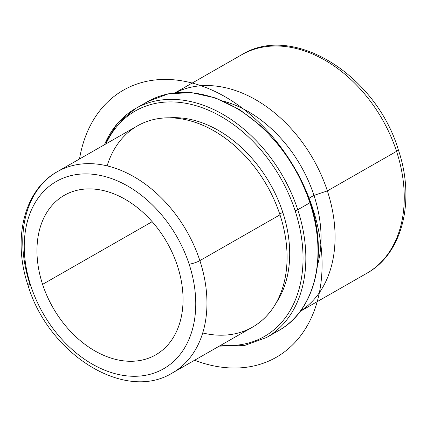 <?xml version="1.0" encoding="UTF-8"?>
<svg xmlns="http://www.w3.org/2000/svg" width="427" height="427" viewBox="0 0 427 427"><rect width="100%" height="100%" fill="white"/><g stroke="black" fill="none" stroke-linecap="round" stroke-linejoin="round"><path stroke-width="0.64" d="M42.588 284.355A91.933 65.683 60.2 0 1 64.37 195.283A91.933 65.683 60.2 0 1 177.418 265.824A91.933 65.683 60.2 0 1 155.636 354.896A91.933 65.683 60.2 0 1 42.588 284.355L152.183 221.688L42.588 284.355A91.933 65.683 -119.8 0 0 138.092 360.799A91.933 65.683 -119.8 0 0 177.418 265.824A91.933 65.683 -119.8 0 0 81.915 189.38A91.933 65.683 -119.8 0 0 42.588 284.355M202.697 332.969A115.914 82.817 -119.8 0 0 279.979 214.818A115.914 82.817 -119.8 0 0 190.837 120.974A115.914 82.817 -119.8 0 0 107.134 165.847M169.727 117.804A113.118 80.82 60.2 0 1 282.781 212.326L279.728 214.071L282.781 212.326A113.118 80.82 60.2 0 1 275.847 303.389A113.118 80.82 -119.8 0 0 282.781 212.326A113.118 80.82 -119.8 0 0 169.727 117.804M223.897 101.279A115.914 82.817 60.2 0 1 313.968 195.385L308.934 198.256L313.968 195.385A115.914 82.817 60.2 0 1 317.565 265.087A115.914 82.817 -119.8 0 0 313.968 195.385A115.914 82.817 -119.8 0 0 223.897 101.279M175.454 92.723A125.906 89.958 60.2 0 1 327.365 190.906L313.968 195.385L327.365 190.906A125.906 89.958 60.2 0 1 300.368 311.176A125.906 89.958 -119.8 0 0 327.365 190.906A125.906 89.958 -119.8 0 0 175.454 92.723M300.24 311.347L366.724 273.333C402.939 253.408 415.498 200.06 398.29 149.658C376.054 75.275 293.221 22.663 241.725 54.731A125.906 89.958 60.2 0 1 396.555 151.339L327.365 190.906L396.555 151.339A125.906 89.958 60.2 0 1 366.724 273.333A125.906 89.958 -119.8 0 0 396.555 151.339A7.996 1.548 -18.1 0 0 398.29 149.658A7.996 1.548 161.9 0 1 396.555 151.339A125.906 89.958 -119.8 0 0 241.725 54.731L175.241 92.744M199.863 260.63A115.914 82.817 -119.8 0 0 57.319 171.686A115.914 82.817 -119.8 0 0 29.858 283.998A7.996 1.548 -18.1 0 0 28.123 285.679A7.996 1.548 -18.1 0 0 30.861 285.967A107.919 77.106 60.2 0 1 77.031 174.472A107.919 77.106 60.2 0 1 189.145 264.212A107.919 77.106 60.2 0 1 142.976 375.707A107.919 77.106 60.2 0 1 30.861 285.967A107.919 77.106 -119.8 0 0 142.976 375.707A107.919 77.106 -119.8 0 0 189.145 264.212A7.996 1.548 -18.1 0 0 199.863 260.63L279.979 214.818L199.863 260.63A115.914 82.817 60.2 0 1 172.396 372.936A115.914 82.817 -119.8 0 0 199.863 260.63A7.996 1.548 161.9 0 1 189.145 264.212A107.919 77.106 -119.8 0 0 77.031 174.472A107.919 77.106 -119.8 0 0 30.861 285.967A7.996 1.548 161.9 0 1 28.123 285.679C12.287 239.312 23.837 190.122 57.319 171.686A115.914 82.817 60.2 0 1 199.863 260.63M57.319 171.686L137.435 125.874A115.914 82.817 60.2 0 1 279.979 214.818A115.914 82.817 60.2 0 1 252.512 327.13L172.396 372.936C124.764 402.533 48.577 354.079 28.123 285.679M104.193 144.881L117.286 123.665L135.567 108.527A131.906 94.244 60.2 0 1 297.768 209.737A131.906 94.244 60.2 0 1 266.517 337.538A131.906 94.244 -119.8 0 0 297.768 209.737L309.911 202.793A131.906 94.244 60.2 0 1 278.66 330.594A131.906 94.244 -119.8 0 0 309.911 202.793A131.906 94.244 -119.8 0 0 147.705 101.583A131.906 94.244 60.2 0 1 309.911 202.793A1.996 0.384 -18.1 0 0 310.344 202.377A1.996 0.384 161.9 0 1 309.911 202.793L297.768 209.737A131.906 94.244 -119.8 0 0 135.567 108.527A131.906 94.244 -119.8 0 0 104.466 144.726M105.917 143.899A129.904 92.814 60.2 0 1 201.517 107.471A129.904 92.814 60.2 0 1 295.089 210.634A129.904 92.814 60.2 0 1 220.999 345.149A129.904 92.814 -119.8 0 0 295.089 210.634A129.904 92.814 -119.8 0 0 201.517 107.471A129.904 92.814 -119.8 0 0 105.917 143.899M297.768 209.737A1.996 0.384 161.9 0 1 295.089 210.634A1.996 0.384 -18.1 0 0 297.768 209.737M194.589 360.249A153.891 109.947 -119.8 0 0 321.403 278.9A153.891 109.947 -119.8 0 0 217.087 92.478A153.891 109.947 -119.8 0 0 79.513 158.999M135.567 108.527L147.705 101.583L168.43 93.812L191.504 92.611L215.683 98.002L239.686 109.67L262.258 126.979L282.231 149.012L298.548 174.595L310.344 202.377C328.48 255.576 315.115 310.739 278.66 330.594L266.517 337.538L244.196 345.614L219.275 346.137"/></g></svg>
